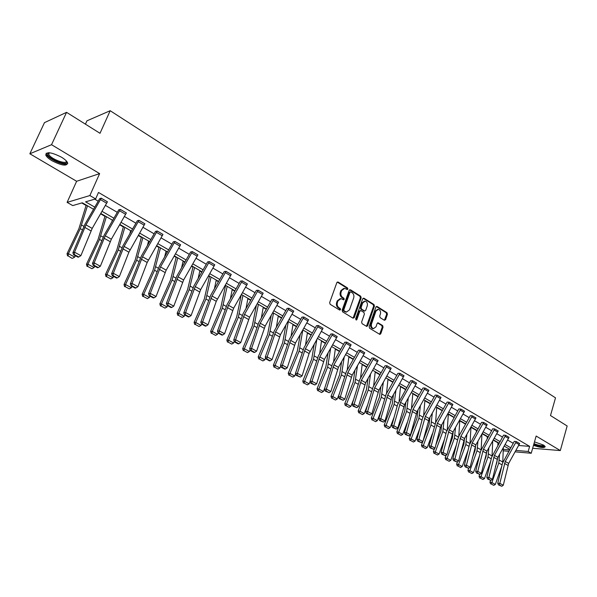 <?xml version="1.0" encoding="UTF-8"?>
<svg xmlns="http://www.w3.org/2000/svg" width="597" height="597" viewBox="0 0 597 597"><rect width="100%" height="100%" fill="white"/><g stroke="black" fill="none" stroke-linecap="round" stroke-linejoin="round"><path stroke-width="0.9" d="M347.879 289.105L347.536 287.955L338.133 282.06L336.85 282.605L329.656 302.642L330.156 304.306L339.671 310.082L340.574 309.679L340.23 308.522L339.006 307.783C337.35 306.515 336.82 304.746 337.417 302.478L338.014 300.806L341.066 298.619L343.573 299.843L344.238 299.366L343.894 298.209L342.678 297.455C341.036 296.179 340.506 294.411 341.103 292.157L341.693 290.5L344.685 288.336L347.23 289.582L347.879 289.105M346.932 289.455L346.753 288.023L337.238 282.075M339.603 310.044L339.447 308.582L338.223 307.836L339.006 307.783M343.282 299.716L343.111 298.269L341.894 297.522L342.678 297.455M534.479 441.892L543.509 445.063L545.225 446.653C544.27 448.175 540.36 447.728 533.494 445.325M52.081 160.787C48.663 158.72 46.566 156.817 45.782 155.086C46.223 151.451 51.432 152.145 61.416 157.168C64.797 159.235 66.857 161.115 67.595 162.809C67.118 166.414 61.946 165.735 52.081 160.787M29.85 153.78L44.469 122.646L66.558 112.34L51.536 144.705L29.85 153.78L76.625 181.279L67.11 202.376L89.863 195.547L95.632 198.913L85.587 201.838L94.781 207.152M532.651 448.287L560.314 450.571L536.151 436.041L531.226 453.257L515.159 451.847M66.558 112.34L100.012 133.303L110.184 110.721L555.508 397.848L550.494 415.542L567.15 425.982L560.314 450.571M384.378 320.268L385.58 319.701L387.431 314.261L386.968 312.671L377.125 306.5L375.909 307.052L369.147 326.649L369.625 328.26L379.871 334.417L380.796 333.73L383.05 327.111L382.587 325.514L378.065 322.805L377.147 323.484L376.02 326.775L373.543 328.604C371.692 327.94 371.006 326.41 371.498 324.014L375.938 311.119L378.356 309.321C380.222 309.977 380.916 311.515 380.431 313.918L379.699 316.052L380.162 317.656L384.378 320.268M76.625 181.279L99.624 173.615L51.536 144.705M99.624 173.615L89.863 195.547M518.726 445.496L529.636 446.377L98.49 192.45L95.632 198.913M529.636 446.377L528.173 451.474L531.226 453.257M361.178 297.836L360.7 296.202L350.454 289.784L349.185 290.329L342.133 310.224L342.626 311.873L352.999 318.171L354.252 317.597L361.178 297.836L360.387 297.896L359.909 296.269L349.573 289.799M363.924 298.224L373.961 304.515L374.431 306.127L367.655 325.746L366.722 326.432L362.095 323.693L361.618 322.067L364.401 314.059L363.924 312.44L361.043 310.664L359.797 311.231L356.879 319.589L356.215 320.074L355.663 318.85L362.685 298.776L363.924 298.224L363.133 298.284L373.17 304.574L373.961 304.515M110.184 110.721L86.953 120.818L85.423 124.161M81.744 202.958L86.095 205.465M100.602 213.823L104.945 216.33M119.646 224.8L123.363 226.942M130.549 231.084L131.198 231.464M138.25 235.524L141.355 237.315M148.459 241.412L149.466 241.986M156.414 245.994L158.944 247.457M165.959 251.501L167.309 252.27M174.16 256.225L176.145 257.367M183.078 261.359L184.742 262.322M191.51 266.225L192.958 267.06M199.808 271.008L201.786 272.15M208.457 275.993L209.405 276.538M216.181 280.441L218.457 281.754M225.039 285.545L225.502 285.814M232.196 289.672L234.755 291.149M247.874 298.709L250.695 300.336M263.217 307.552L266.292 309.328M278.239 316.209L281.56 318.126M292.948 324.693L296.508 326.738M307.358 332.992L311.141 335.178M321.477 341.133L325.469 343.439M335.305 349.103L339.506 351.529M348.864 356.916L353.267 359.454M362.155 364.58L366.745 367.222M375.185 372.088L379.953 374.834M387.968 379.461L392.908 382.304M400.505 386.684L405.602 389.625M412.803 393.774L418.057 396.804M424.87 400.729L430.273 403.841M436.713 407.55L442.265 410.751M448.34 414.251L454.026 417.534M459.75 420.833L465.384 424.079M470.958 427.288L476.443 430.452M482.152 433.743L487.301 436.713M493.226 440.123L497.973 442.862M93.557 209.278L82.304 202.793L72.722 205.584L67.11 202.376M509.831 449.34L504.249 446.116M499.107 443.153L493.376 439.847M488.182 436.855L482.309 433.467M477.055 430.437L471.033 426.967M465.727 423.9L459.548 420.34M454.145 417.318L447.847 413.594M442.422 410.467L435.929 406.721M430.437 403.557L423.773 399.706M418.221 396.512L411.385 392.565M405.773 389.326L398.751 385.281M393.072 382.005L385.863 377.849M380.125 374.535L372.722 370.267M366.916 366.916L359.319 362.536M353.439 359.148L345.633 354.648M339.686 351.215L331.671 346.596M325.649 343.126L317.417 338.372M311.321 334.857L302.858 329.984M296.687 326.425L288 321.41M281.747 317.805L272.814 312.649M266.478 309L257.292 303.701M250.882 300.007L241.442 294.56M234.942 290.814L225.226 285.209M218.644 281.418L208.651 275.657M201.98 271.807L191.704 265.881M184.943 261.979L174.361 255.874M167.503 251.927L156.615 245.643M149.668 241.636L138.452 235.173M131.4 231.106L119.855 224.442M112.706 220.323L100.811 213.465M503.264 449.325L509.532 449.869M508.741 451.287L503.204 450.802M515.965 450.422L528.173 451.474M102.027 211.345L113.915 218.226M121.057 222.353L132.594 229.032M139.638 233.106L150.847 239.584M157.787 243.598L168.667 249.897M175.518 253.859L186.092 259.971M192.846 263.881L203.122 269.822M209.786 273.68L219.771 279.456M226.345 283.262L236.054 288.873M242.546 292.627L251.979 298.09M258.389 301.791L267.568 307.104M273.889 310.761L282.821 315.925M289.06 319.537L297.746 324.559M303.918 328.126L312.365 333.014M318.462 336.544L326.686 341.297M332.701 344.782L340.708 349.409M346.656 352.849L354.454 357.357M360.327 360.76L367.916 365.148M373.722 368.506L381.117 372.782M386.856 376.103L394.057 380.267M399.729 383.55L406.744 387.61M412.348 390.848L419.184 394.804M424.728 398.012L431.392 401.863M436.877 405.035L443.37 408.796M448.787 411.93L455.115 415.594M460.481 418.691L466.653 422.266M471.958 425.333L477.973 428.81M483.219 431.847L489.085 435.243M494.279 438.243L500.002 441.556M505.144 444.526L510.719 447.757M94.744 199.167L98.214 201.196M105.445 205.413L117.303 212.331M124.43 216.495L135.944 223.211M142.974 227.308L154.153 233.83M161.078 237.867L171.936 244.203M178.772 248.195L189.316 254.344M196.055 258.277L206.308 264.255M212.957 268.135L222.92 273.948M229.479 277.777L239.166 283.426M245.643 287.202L255.053 292.702M261.449 296.425L270.605 301.769M276.918 305.455L285.821 310.649M292.052 314.283L300.724 319.343M306.873 322.932L315.306 327.85M321.387 331.395L329.596 336.186M335.596 339.686L343.588 344.35M349.521 347.805L357.297 352.349M363.155 355.767L370.73 360.185M376.52 363.566L383.901 367.871M389.625 371.207L396.811 375.401M402.468 378.699L409.467 382.789M415.064 386.05L421.885 390.028M427.415 393.259L434.064 397.132M439.534 400.326L446.011 404.102M451.422 407.258L457.735 410.945M463.085 414.064L469.242 417.661M474.54 420.743L480.54 424.251M485.779 427.303L491.629 430.721M496.816 433.743L502.525 437.071M507.651 440.064L513.219 443.31M516.278 441.564L505.241 461.481L499.816 483.354L497.749 483.294L502.428 463.384L514.241 441.407L516.278 441.564L519.666 443.549L508.666 463.406L503.278 485.234L499.816 483.354L499.398 484.965L498.57 484.943L501.823 486.279L499.398 484.965M505.592 435.295L494.45 455.384L488.891 477.413L486.824 477.369L491.622 457.317L503.555 435.153L505.592 435.295L509.04 437.317L497.928 457.354L492.413 479.331L488.891 477.413L488.48 479.048L487.652 479.025L490.943 480.384L488.48 479.048M494.704 428.915L483.458 449.183L477.772 471.369L475.705 471.332L480.622 451.138L492.667 428.803L494.704 428.915L498.219 430.974L487.003 451.183L481.354 473.317L477.772 471.369L477.354 473.018L476.533 473.003L479.869 474.384L477.354 473.018M483.622 422.415L472.257 442.87L466.436 465.212L464.376 465.19L469.421 444.855L481.592 422.318L483.622 422.415L487.197 424.512L475.869 444.907L470.093 467.197L466.436 465.212L466.026 466.884L465.205 466.869L468.585 468.272L466.026 466.884M475.966 417.952L472.324 415.818L460.854 436.429L454.892 458.936L452.839 458.929L458.011 438.444L459.205 435.482L470.309 415.684L472.331 415.796L475.973 417.93L464.533 438.504L458.615 460.959L454.892 458.936L454.489 460.63L453.668 460.623L457.093 462.041L454.489 460.63M460.832 409.049L449.235 429.877L443.131 452.541L441.086 452.548L446.384 431.922L458.817 408.952L460.832 409.049L464.541 411.221L452.989 431.989L446.929 454.608L443.131 452.541L442.728 454.257L441.907 454.257L445.384 455.698L442.728 454.257M452.884 404.415L449.101 402.199L437.4 423.198L431.146 446.026L429.109 446.049L435.773 422.258L447.101 402.094L449.108 402.177L452.892 404.393L440.399 427.355L435.012 448.131L431.146 446.026L430.75 447.757L429.93 447.765L433.452 449.228L430.75 447.757M441.011 397.453L437.161 395.192L425.333 416.385L418.93 439.385L416.893 439.422L422.467 418.497L423.721 415.46L435.161 395.11L437.161 395.169L441.019 397.43L429.228 418.587L422.87 441.534L418.93 439.385L418.534 441.138L417.721 441.153L421.295 442.638L418.534 441.138M428.907 390.356L424.982 388.057L413.034 409.445L406.475 432.616L404.445 432.668L411.43 408.527L422.997 387.983L424.989 388.035L428.915 390.334L417.004 411.684L410.49 434.803L406.475 432.616L406.079 434.392L405.273 434.407L408.9 435.922L406.079 434.392M412.579 380.752L400.497 402.371L393.774 425.713L391.751 425.78L397.624 404.55L410.587 380.744L412.579 380.752L416.579 383.125L404.542 404.654L397.871 427.945L393.774 425.713L393.386 427.512L392.58 427.534L396.259 429.071L393.386 427.512M403.997 375.752L399.915 373.356L387.714 395.162L380.826 418.676L378.811 418.758L386.14 394.251L397.945 373.312L399.923 373.334L404.005 375.729L391.841 397.49L385.005 420.952L380.826 418.676L380.438 420.497L379.632 420.527L383.364 422.079L380.438 420.497M391.169 368.23L387.005 365.789L374.677 387.804L367.61 411.497L365.61 411.594L373.118 386.901L385.05 365.76L387.013 365.767L391.177 368.207L378.886 390.177L371.871 413.811L367.61 411.497L367.23 413.34L366.431 413.378L370.215 414.96L367.23 413.34M378.088 360.558L373.841 358.066L361.379 380.296L354.133 404.169L352.14 404.288L359.834 379.408L371.894 358.058L373.849 358.043L378.095 360.536L365.67 382.722L358.484 406.535L354.133 404.169L353.76 406.035L352.961 406.079L356.805 407.684L353.76 406.035M364.745 352.73L360.409 350.185L347.805 372.64L340.38 396.699L338.395 396.826L346.282 371.759L358.461 350.223L360.416 350.163L364.752 352.708L352.185 375.11L344.82 399.109L340.38 396.699L340.006 398.587L339.215 398.632L343.118 400.266L340.006 398.587M346.708 342.126L333.962 364.827L326.335 389.065L324.372 389.214L332.454 363.954L344.767 342.2L346.708 342.126L351.118 344.745L338.424 367.349L330.872 391.528L326.335 389.065L325.977 390.975L325.186 391.035L329.148 392.699L325.977 390.975M332.716 333.924L319.82 356.849L312.007 381.274L310.052 381.446L318.335 355.991L330.79 333.999L332.716 333.924L337.223 336.596L324.387 359.424L316.634 383.789L312.007 381.274L311.649 383.214L310.865 383.281L314.888 384.968L311.649 383.214M323.029 328.275L318.417 325.566L305.388 348.708L297.373 373.319L295.425 373.513L303.925 347.857L316.522 325.641L318.425 325.544L323.029 328.275L309.089 353.521L302.097 375.886L297.373 373.319L297.022 375.289L296.239 375.364L300.328 377.08L297.022 375.289M308.537 319.776L303.828 317.014L290.657 340.387L282.426 365.2L280.493 365.409L289.209 339.559L301.94 317.134L303.836 316.992L308.545 319.753L295.411 343.074L287.247 367.819L282.426 365.2L282.075 367.185L281.306 367.274L284.687 369.103L285.456 369.021L282.075 367.185M288.941 308.253L275.605 331.895L267.157 356.902L265.24 357.133L274.187 331.074L287.067 308.395L288.941 308.253L293.754 311.074L280.463 334.633L272.083 359.581L267.157 356.902L266.814 358.916L266.053 359.006L269.501 360.879L270.269 360.789L266.814 358.916M273.717 299.328L260.225 323.216L251.553 348.417L249.658 348.678L258.829 322.41L271.859 299.515L273.717 299.328L278.627 302.231L265.187 326.022L256.591 351.155L251.553 348.417L251.218 350.461L250.464 350.566L253.986 352.476L254.747 352.379L251.218 350.461M263.18 293.179L258.158 290.232L244.516 314.35L235.606 339.753L233.733 340.036L243.143 313.559L256.322 290.418L258.165 290.209L263.18 293.179L249.583 317.216L240.755 342.551L235.606 339.753L235.285 341.827L234.531 341.939L238.136 343.887L238.89 343.782L235.285 341.827M242.27 280.888L228.457 305.291L219.3 330.895L217.45 331.201L227.114 304.515L240.442 281.127L242.27 280.888L247.397 283.918L233.636 308.216L224.569 333.753L219.3 330.895L218.987 332.999L218.248 333.119L221.935 335.111L222.674 334.992L218.987 332.999M231.255 274.456L226.009 271.381L212.032 296.022L202.637 321.835L200.801 322.164L210.726 295.261L224.226 271.598L226.017 271.359L231.27 274.433L216.271 301.321L208.017 324.761L202.637 321.835L202.331 323.97L201.592 324.096L205.361 326.141L206.099 326.014L202.331 323.97M209.405 261.613L195.249 286.553L185.585 312.567L183.772 312.925L193.965 285.806L207.629 261.882L209.405 261.613L214.771 264.762L200.667 289.612L191.092 315.559L185.585 312.567L185.286 314.731L184.563 314.873L188.421 316.962L189.145 316.82L185.286 314.731M192.406 251.643L178.07 276.859L168.145 303.089L166.354 303.477L176.831 276.135L190.644 251.964L192.406 251.643L197.898 254.867L183.622 279.986L173.779 306.149L168.145 303.089L167.854 305.283L167.138 305.44L171.085 307.574L171.802 307.425L167.854 305.283M175.018 241.449L160.503 266.941L150.295 293.388L148.534 293.806L159.295 266.24L173.287 241.8L175.018 241.449L180.622 244.77L166.175 270.15L156.063 296.522L150.295 293.388L150.019 295.619L149.31 295.784L153.347 297.97L154.056 297.806L150.019 295.619M157.22 231.017L142.519 256.8L132.027 283.456L130.288 283.911L141.347 256.113L155.526 231.375L157.22 231.017L162.959 234.412L147.183 262.471L137.929 286.664L132.027 283.456L131.758 285.724L131.064 285.896L135.198 288.135L135.892 287.963L131.758 285.724M139.004 220.33L124.116 246.412L113.318 273.292L111.617 273.777L122.982 245.748L137.325 220.748L139.004 220.33L144.892 223.785L128.892 252.188L119.363 276.575L113.318 273.292L113.064 275.59L112.378 275.777L116.609 278.075L117.296 277.881L113.064 275.59M120.355 209.398L105.266 235.778L94.162 262.881L92.483 263.396L104.176 235.136L118.721 209.823L120.355 209.398L126.37 212.95L111.355 239.21L100.356 266.24L94.162 262.881L93.916 265.21L93.244 265.419L97.58 267.762L98.251 267.56L93.916 265.21M101.251 198.189L85.968 224.882L74.535 252.21L72.894 252.762L84.916 224.271L99.647 198.659L101.251 198.189L107.423 201.808L92.207 228.405L80.879 255.658L74.535 252.21L74.304 254.583L73.647 254.8L78.088 257.203L78.744 256.994L74.304 254.583M343.775 288.396L340.917 290.575L341.693 290.5M341.894 297.522C340.253 296.246 339.73 294.478 340.32 292.231L340.917 290.575M340.156 298.672L337.238 300.873L338.014 300.806M338.223 307.836C336.574 306.567 336.044 304.806 336.641 302.537L337.238 300.873M353.058 318.201L360.387 297.896M350.872 291.918L349.984 292.306L343.805 309.753L344.148 310.91L346.447 312.059L349.491 309.858L353.685 297.963C354.267 295.731 353.752 293.978 352.14 292.709L350.872 291.918M350.409 291.851L349.2 292.373L349.984 292.306M346.544 312.067L343.365 310.962L343.021 309.806L349.2 292.373M366.461 326.343L373.64 306.186L373.17 304.574M360.439 310.567L359.013 311.276L356.088 319.634L356.879 319.589M367.274 305.791C367.767 303.351 367.058 301.798 365.14 301.134L362.692 302.933L361.095 307.5L361.581 309.127L364.767 311.022L365.692 310.343L367.274 305.791M364.349 301.194L361.909 302.992L362.692 302.933M364.267 311.052L360.789 309.179L360.312 307.552L361.909 302.992M377.61 309.373L375.147 311.171L375.938 311.119M373.468 328.611L372.752 328.641C370.901 327.969 370.222 326.447 370.707 324.052L375.147 311.171M379.602 334.32L382.259 327.141L381.796 325.552L377.543 322.932M384.401 320.283L386.632 314.313L386.169 312.716L376.282 306.522M86.222 205.047L78.856 228.808L67.021 253.755L68.424 253.68L80.282 228.666L87.475 205.771M68.148 255.904L71.991 258.307L68.148 255.904L68.424 253.68L74.722 257.083L75.364 255.732M74.722 257.083L72.558 258.285M67.588 255.934L67.021 253.755M72.894 252.762L73.647 254.8M78.744 256.994L80.879 255.658M105.065 215.92L98.057 239.546L86.475 264.262L87.916 264.217L99.52 239.434L106.37 216.674M111.863 221.785L112.333 220.106M87.617 266.404L91.923 268.725L87.617 266.404L87.916 264.217L94.057 267.538L94.684 266.195M94.057 267.538L91.923 268.725M87.043 266.419L86.475 264.262M123.475 226.532L116.803 250.031L105.468 274.516L106.945 274.501L118.296 249.949L124.833 227.315M129.788 233.92L130.661 230.673M106.632 276.657L110.841 278.918L106.632 276.657L106.945 274.501L112.945 277.747L113.557 276.418M112.945 277.747L110.841 278.918M106.042 276.657L105.468 274.516M92.483 263.396L93.244 265.419M98.251 267.56L100.356 266.24M111.617 273.777L112.378 275.777M117.296 277.881L119.363 276.575M66.573 161.22L66.707 161.66C68.103 166.809 48.394 159.198 47.633 154.28L47.678 153.466L48.656 152.705M49.036 152.728L48.723 154.213C50.141 158.78 67.043 165.227 66.319 160.936M46.163 153.235L46.327 154.093C47.797 158.944 65.26 166.57 67.752 163.474M544.374 445.653L543.882 446.235C541.539 446.638 538.181 445.981 533.8 444.265M533.979 443.646C538.091 445.302 541.278 445.937 543.546 445.563L543.919 445.325M533.725 444.526C538.621 446.369 542.322 447.063 544.845 446.601M141.467 236.905L135.116 260.277L124.019 284.538L125.527 284.545L136.646 260.225L142.87 237.718M147.377 245.621L148.563 241.001M125.206 286.664L129.31 288.881L125.206 286.664L125.527 284.545L131.392 287.717L131.989 286.403M131.392 287.717L129.31 288.881M124.601 286.657L124.019 284.538M130.288 283.911L131.064 285.896M135.892 287.963L137.929 286.664M159.048 247.046L153.004 270.284L142.138 294.321L143.683 294.358L154.571 270.262L160.496 247.882M164.63 256.934L166.063 251.091M143.347 296.448L147.355 298.612L143.347 296.448L143.683 294.358L149.414 297.455L149.996 296.157M149.414 297.455L147.355 298.612M142.728 296.425L142.138 294.321M148.534 293.806L149.31 295.784M154.056 297.806L156.063 296.522M176.242 256.964L170.496 280.068L159.854 303.888L161.421 303.948L172.085 280.068L177.727 257.822M181.555 267.889L183.167 260.956M161.071 306L164.996 308.119L161.071 306L161.421 303.948L167.026 306.977L167.6 305.686M167.026 306.977L164.996 308.119M160.444 305.977L159.854 303.888M166.354 303.477L167.138 305.44M171.802 307.425L173.779 306.149M193.047 266.658L187.592 289.635L177.167 313.238L178.764 313.328L189.212 289.657L194.577 267.538M198.152 278.5L199.898 270.605M178.399 315.343L182.234 317.41L178.399 315.343L178.764 313.328L184.242 316.283L184.801 315.007M184.242 316.283L182.234 317.41M177.764 315.306L177.167 313.238M183.772 312.925L184.563 314.873M189.145 316.82L191.092 315.559M209.495 276.135L204.308 298.985L194.092 322.38L195.719 322.492L205.958 299.037L211.062 277.045M214.42 288.806L216.263 280.045M195.346 324.477L199.092 326.499L195.346 324.477L195.719 322.492L201.07 325.387L201.622 324.111M201.07 325.387L199.092 326.499M194.689 324.432L194.092 322.38M200.801 322.164L201.592 324.096M206.099 326.014L208.017 324.761M225.584 285.418L220.666 308.134L210.651 331.32L212.301 331.454L222.33 308.209L227.181 286.344M230.367 298.821L232.278 289.276M211.913 333.41L215.577 335.387L211.913 333.41L212.301 331.454L217.532 334.283L218.144 332.872M217.532 334.283L215.577 335.387M211.248 333.357L210.651 331.32M217.45 331.201L218.248 333.119M222.674 334.992L224.569 333.753M241.248 294.896L236.666 317.082L226.845 340.066L228.517 340.215L238.352 317.179L242.964 295.44M246.001 308.559L247.949 298.313M228.121 342.148L231.703 344.081L228.121 342.148L228.517 340.215L233.643 342.991L234.308 341.409M233.643 342.991L231.703 344.081M227.45 342.081L226.845 340.066M233.733 340.036L234.531 341.939M238.89 343.782L240.755 342.551M256.382 305.306L252.322 325.843L242.688 348.626L244.382 348.797L254.031 325.955L258.404 304.343M261.322 318.044L263.284 307.156M243.979 350.693L247.486 352.588L243.979 350.693L244.382 348.797L249.397 351.506L250.128 349.775M249.397 351.506L247.486 352.588M243.3 350.626L242.688 348.626M249.658 348.678L250.464 350.566M254.747 352.379L256.591 351.155M271.247 315.395L267.643 334.417L258.195 356.999L259.911 357.193L269.374 334.551L273.523 313.067M276.344 327.283L278.306 315.82M259.494 359.066L262.934 360.916L259.494 359.066L259.911 357.193L264.822 359.842L265.605 357.969M264.822 359.842L262.934 360.916M258.807 358.984L258.195 356.999M265.24 357.133L266.053 359.006M270.269 360.789L272.083 359.581M285.844 325.193L282.65 342.805L273.381 365.2L275.113 365.409L284.396 342.962L288.329 321.604M291.075 336.283L293.008 324.298M274.687 367.252L278.053 369.065L274.687 367.252L275.113 365.409L279.918 368.006L280.747 365.991M279.918 368.006L278.053 369.065M273.993 367.17L273.381 365.2M280.493 365.409L281.306 367.274M285.456 369.021L287.247 367.819M300.179 334.701L297.343 351.029L288.247 373.222L290 373.453L299.104 351.2L302.813 330.059M305.515 345.066L307.418 332.611M289.56 375.274L292.858 377.05L289.56 375.274L290 373.453L294.702 375.998L295.575 373.856M294.702 375.998L292.858 377.05M288.858 375.177L288.247 373.222M295.425 373.513L296.239 375.364M300.328 377.08L302.097 375.886M314.246 343.947L311.731 359.073L302.798 381.087L304.574 381.334L313.515 359.267L316.865 339.35M319.679 353.633L321.529 340.745M304.127 383.125L307.358 384.864L304.127 383.125L304.574 381.334L309.179 383.826L310.097 381.558M309.179 383.826L307.358 384.864M303.418 383.028L302.798 381.087M310.052 381.446L310.865 383.281M314.888 384.968L316.634 383.789M328.066 352.946L325.828 366.961L317.059 388.789L318.85 389.05L327.626 367.17L330.648 348.394M333.559 362.006L335.357 348.723M318.402 390.819L321.559 392.52L318.402 390.819L318.85 389.05L323.365 391.49L324.671 388.229M323.365 391.49L321.559 392.52M317.686 390.714L317.059 388.789M324.372 389.214L325.186 391.035M329.148 392.699L330.872 391.528M341.626 361.707L339.641 374.692L331.036 396.333L332.835 396.609L341.454 374.916L344.193 357.193M347.178 370.177L348.917 356.536M332.38 398.356L335.477 400.027L332.38 398.356L332.835 396.609L337.26 399.005L339.23 394.035M337.26 399.005L335.477 400.027M331.656 398.244L331.036 396.333M338.395 396.826L339.215 398.632M343.118 400.266L344.82 399.109M354.946 370.244L353.178 382.267L344.73 403.729L346.544 404.02L355.006 382.505L357.484 365.774M360.536 378.17L362.2 364.2M346.081 405.736L349.118 407.378L346.081 405.736L346.544 404.02L350.879 406.363L353.446 399.826M350.879 406.363L349.118 407.378M345.35 405.624L344.73 403.729M352.14 404.288L352.961 406.079M356.805 407.684L358.484 406.535M368.021 378.565L366.454 389.684L358.148 410.975L359.976 411.281L368.297 389.945L370.536 374.132M373.64 385.983L375.229 371.715M359.506 412.975L362.483 414.579L359.506 412.975L359.976 411.281L364.23 413.579L367.327 405.594M364.23 413.579L362.483 414.579M358.775 412.855L358.148 410.975M365.61 411.594L366.431 413.378M370.215 414.96L371.871 413.811M380.864 386.684L379.468 396.968L371.304 418.079L373.147 418.4L381.319 397.236L383.349 382.296M386.498 393.624L388.005 379.08M372.67 420.072L375.588 421.646L372.67 420.072L373.147 418.4L377.319 420.654L380.901 411.333M377.319 420.654L375.588 421.646M371.931 419.945L371.304 418.079M378.811 418.758L379.632 420.527M383.364 422.079L385.005 420.952M393.468 394.61L392.229 404.102L384.207 425.049L386.065 425.385L394.087 404.385L395.93 390.259M399.117 401.094L400.542 386.311M385.58 427.034L388.438 428.579L385.58 427.034L386.065 425.385L390.147 427.594L394.169 417.042M390.147 427.594L388.438 428.579M384.834 426.9L384.207 425.049M391.751 425.78L392.58 427.534M396.259 429.071L397.871 427.945M405.848 402.348L404.744 411.109L396.863 431.885L398.729 432.228L406.617 411.4L408.288 398.035M411.497 408.415L412.833 393.401M398.236 433.855L401.042 435.37L398.236 433.855L398.729 432.228L402.736 434.392L407.147 422.706M402.736 434.392L401.042 435.37M397.49 433.721L396.863 431.885M404.445 432.668L405.273 434.407M408.9 435.922L410.49 434.803M418.012 409.908L417.019 417.975L409.273 438.586L411.146 438.944L418.907 418.281L420.422 405.639M423.646 415.587L424.9 400.356M410.654 440.549L413.408 442.034L410.654 440.549L411.146 438.944L415.079 441.071L419.855 428.325M415.079 441.071L413.408 442.034M409.9 440.407L409.273 438.586M416.893 439.422L417.721 441.153M421.295 442.638L422.87 441.534M429.952 417.296L429.071 424.713L423.034 440.914M422.78 441.593L421.452 445.161L423.333 445.534L430.959 425.034L432.34 413.064M435.579 422.616L436.743 407.184M422.833 447.116L425.534 448.578L422.833 447.116L423.333 445.534L427.191 447.616L432.288 433.892M427.191 447.616L425.534 448.578M422.079 446.966L421.452 445.161M429.109 446.049L429.93 447.765M433.452 449.228L435.012 448.131M441.683 424.527L440.892 431.325L435.78 445.168M434.571 448.437L433.4 451.616L435.295 451.996L442.795 431.661L444.049 420.325M447.287 429.519L448.362 413.885M434.788 453.563L437.437 454.989L434.788 453.563L435.295 451.996L439.079 454.041L444.459 439.407M439.079 454.041L437.437 454.989M434.034 453.407L433.4 451.616M441.086 452.548L441.907 454.257M445.384 455.698L446.929 454.608M453.205 431.594L452.496 437.817L448.243 449.451M446.153 455.153L445.131 457.951L447.034 458.339L454.407 438.161L455.556 427.437M458.787 436.288L459.772 420.467M446.519 459.884L449.123 461.287L446.519 459.884L447.034 458.339L450.75 460.347L456.392 444.869M450.75 460.347L449.123 461.287M445.758 459.727L445.131 457.951M452.839 458.929L453.668 460.623M457.093 462.041L458.615 460.959M465.406 423.721L465.354 424.564M460.854 436.429L464.533 438.504L463.891 444.19L460.421 453.757M457.526 461.735L456.645 464.167L458.548 464.563L465.809 444.549L466.854 434.392M470.078 442.944L470.966 427.086M458.033 466.093L460.593 467.473L458.033 466.093L458.548 464.563L462.197 466.541L468.078 450.28M462.197 466.541L460.593 467.473M457.272 465.936L456.645 464.167M464.376 465.19L465.205 466.869M468.585 468.272L470.093 467.197M476.458 430.094L476.376 431.646M475.652 445.317L475.078 450.451L472.331 458.071M468.69 468.19L467.944 470.272L469.861 470.682L477.003 450.817L477.958 441.198M481.167 449.481L481.936 434.131M469.339 472.19L471.854 473.54L469.339 472.19L469.861 470.682L473.443 472.615L479.533 455.63M473.443 472.615L471.854 473.54M468.578 472.026L467.944 470.272M475.705 471.332L476.533 473.003M479.869 474.384L481.354 473.317M487.316 436.355L487.212 438.571M486.585 452.048L486.062 456.593L483.995 462.391M479.719 474.376L479.048 476.264L480.966 476.682L487.988 456.966L488.868 447.862M492.062 455.907L492.719 441.019M480.443 478.175L482.906 479.503L480.443 478.175L480.966 476.682L484.488 478.585L490.764 460.921M484.488 478.585L482.906 479.503M479.675 478.01L479.048 476.264M486.824 477.369L487.652 479.025M490.943 480.384L492.413 479.331M497.988 442.504L497.868 445.347M497.316 458.75L496.853 462.63L495.406 466.72M490.577 480.376L489.943 482.152L491.876 482.577L498.786 463.018L499.592 454.392M502.771 462.227L503.323 447.765M491.346 484.055L493.764 485.361L491.346 484.055L491.876 482.577L495.331 484.443L501.778 466.153M495.331 484.443L493.764 485.361M490.577 483.883L489.943 482.152M497.749 483.294L498.57 484.943M501.823 486.279L503.278 485.234M346.753 288.023L347.536 287.955M339.447 308.582L340.23 308.522M343.111 298.269L343.894 298.209M340.32 292.231L341.103 292.157M336.641 302.537L337.417 302.478M337.357 282.142L338.133 282.06M353.469 317.641L354.252 317.597M349.67 289.851L350.454 289.784M359.909 296.269L360.7 296.202M343.021 309.806L343.805 309.753M343.365 310.962L344.148 310.91M344.648 311.738L345.432 311.686M373.64 306.186L374.431 306.127M366.871 325.783L367.655 325.746M359.013 311.276L359.797 311.231M360.312 307.552L361.095 307.5M360.789 309.179L361.581 309.127M363.67 310.955L364.454 310.903M370.707 324.052L371.498 324.014M377.573 322.955L378.364 322.91M381.796 325.552L382.587 325.514M382.259 327.141L383.05 327.111M380.005 333.76L380.796 333.73M376.334 306.552L377.125 306.5M386.169 312.716L386.968 312.671M386.632 314.313L387.431 314.261M384.781 319.746L385.58 319.701M80.282 228.666L82.334 229.808M81.685 225.084L83.841 226.3M107.408 201.838L101.236 198.219M92.207 228.405L85.968 224.882M90.99 230.875L84.744 227.36M106.699 203.234L100.527 199.622M99.52 239.434L101.654 240.628M100.871 235.882L103.117 237.143M118.296 249.949L120.512 251.188M119.609 246.427L121.945 247.733M126.37 212.95L120.34 209.42M111.355 239.21L105.266 235.778M110.169 241.658L104.072 238.233M125.668 214.338L119.639 210.808M144.877 223.808L138.997 220.36M130.064 249.77L124.116 246.412M128.892 252.188L122.937 248.837M144.198 225.181L138.303 221.733M136.646 260.225L138.929 261.508M137.914 256.725L140.325 258.076M162.959 234.412L157.212 231.039M148.332 260.076L142.519 256.8M147.183 262.471L141.37 259.202M162.287 235.763L156.533 232.397M154.571 270.262L156.929 271.583M155.802 266.784L158.287 268.18M180.622 244.77L175.003 241.472M166.175 270.15L160.503 266.941M165.056 272.523L159.369 269.329M179.966 246.113L174.339 242.822M172.085 280.068L174.511 281.433M173.279 276.62L175.831 278.06M197.883 254.889L192.398 251.673M183.622 279.986L178.07 276.859M182.518 282.344L176.966 279.217M197.234 256.217L191.741 253.001M189.212 289.657L191.704 291.052M190.368 286.232L192.988 287.709M214.756 264.784L209.39 261.635M200.667 289.612L195.249 286.553M199.585 291.94L194.159 288.888M214.122 266.098L208.749 262.956M205.958 299.037L208.51 300.463M207.077 295.634L209.763 297.149M217.338 299.015L212.032 296.022M216.271 301.321L210.965 298.336M230.629 275.762L225.382 272.687M222.33 308.209L224.942 309.671M223.42 304.828L226.166 306.38M247.397 283.918L242.263 280.911M233.636 308.216L228.457 305.291M232.591 310.5L227.405 307.582M246.777 285.209L241.643 282.209M238.352 317.179L241.016 318.671M239.404 313.828L242.21 315.41M249.583 317.216L244.516 314.35M248.561 319.477L243.479 316.626M262.576 294.455L257.546 291.515M254.031 325.955L256.747 327.477M255.053 322.634L257.911 324.238M278.627 302.231L273.71 299.351M265.187 326.022L260.225 323.216M264.18 328.268L259.21 325.469M278.03 303.5L273.113 300.627M269.374 334.551L272.142 336.096M270.366 331.245L273.277 332.887M293.739 311.097L288.933 308.276M280.463 334.633L275.605 331.895M279.471 336.865L274.605 334.126M293.157 312.358L288.344 309.537M284.396 342.962L287.209 344.536M285.359 339.686L288.314 341.35M295.411 343.074L290.657 340.387M294.44 345.275L289.679 342.603M307.962 321.022L303.246 318.261M299.104 351.2L301.963 352.797M300.037 347.947L303.045 349.633M310.052 351.334L305.388 348.708M309.089 353.521L304.425 350.894M322.462 329.507L317.843 326.805M313.515 359.267L316.41 360.887M314.418 356.036L317.47 357.752M337.223 336.596L332.701 333.947M324.387 359.424L319.82 356.849M323.447 361.588L318.873 359.021M336.663 337.812L332.141 335.171M327.626 367.17L330.559 368.812M328.507 363.961L331.596 365.7M351.118 344.745L346.7 342.148M338.424 367.349L333.962 364.827M337.499 369.498L333.029 366.976M350.566 345.954L346.141 343.365M341.454 374.916L344.424 376.58M342.305 371.73L345.432 373.491M352.185 375.11L347.805 372.64M351.275 377.237L346.894 374.774M364.2 353.931L359.857 351.394M355.006 382.505L358.013 384.184M355.834 379.341L358.998 381.117M365.67 382.722L361.379 380.296M364.774 384.834L360.476 382.416M377.55 361.745L373.304 359.26M368.297 389.945L371.334 391.647M369.095 386.804L372.297 388.602M378.886 390.177L374.677 387.804M378.005 392.266L373.789 389.901M390.647 369.409L386.475 366.968M381.319 397.236L384.386 398.953M382.095 394.117L385.326 395.938M391.841 397.49L387.714 395.162M390.975 399.565L386.841 397.244M403.475 376.923L399.393 374.528M394.087 404.385L397.192 406.124M394.841 401.288L398.109 403.124M416.579 383.125L412.572 380.774M404.542 404.654L400.497 402.371M403.691 406.714L399.639 404.438M416.064 384.281L412.057 381.938M406.617 411.4L409.743 413.154M407.348 408.326L410.639 410.176M417.004 411.684L413.034 409.445M416.161 413.728L412.191 411.497M428.407 391.505L424.474 389.207M418.907 418.281L422.057 420.049M419.616 415.228L422.937 417.094M429.228 418.587L425.333 416.385M428.4 420.609L424.504 418.415M440.511 398.595L436.653 396.341M430.959 425.034L434.138 426.81M431.653 421.997L434.997 423.885M441.22 425.348L437.4 423.198M440.399 427.355L436.579 425.206M452.392 405.542L448.608 403.333M442.795 431.661L445.989 433.452M443.459 428.646L446.832 430.541M464.533 411.243L460.824 409.072M452.989 431.989L449.235 429.877M452.183 433.982L448.429 431.87M464.048 412.37L460.332 410.199M454.407 438.161L457.623 439.967M455.056 435.168L458.444 437.079M463.742 440.482L460.063 438.414M475.488 419.064L471.846 416.93M465.809 444.549L469.048 446.362M466.436 441.571L469.846 443.496M487.189 424.534L483.615 422.437M475.869 444.907L472.257 442.87M475.093 446.862L471.473 444.832M486.719 425.639L483.137 423.542M477.003 450.817L480.257 452.638M477.615 447.862L481.048 449.795M498.211 430.997L494.697 428.937M487.003 451.183L483.458 449.183M486.234 453.13L482.682 451.131M497.741 432.086L494.234 430.034M487.988 456.966L491.271 458.802M488.585 454.033L492.04 455.981M509.032 437.34L505.584 435.317M497.928 457.354L494.45 455.384M497.174 459.28L493.689 457.324M508.569 438.422L505.122 436.407M498.786 463.018L502.077 464.862M499.361 460.1L502.778 462.018M519.659 443.571L516.271 441.586M508.666 463.406L505.241 461.481M507.913 465.324L504.495 463.399M519.203 444.646L515.815 442.668M45.782 155.086L46.29 153.996M345.663 312.112L346.447 312.059M363.976 311.074L364.767 311.022M372.752 328.641L373.543 328.604M48.678 153.16L47.678 153.466M49.402 152.75L48.723 154.213"/></g></svg>
